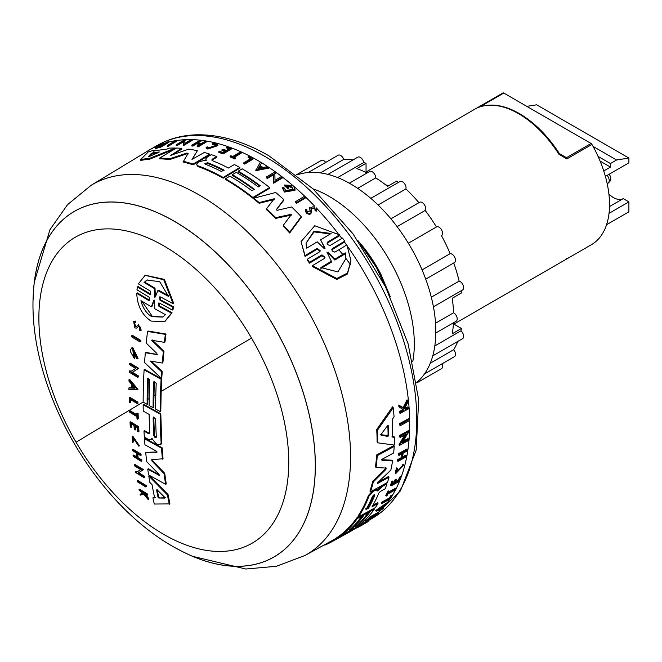 <?xml version="1.0" encoding="UTF-8"?>
<svg xmlns="http://www.w3.org/2000/svg" width="662" height="662" viewBox="0 0 662 662"><rect width="100%" height="100%" fill="white"/><g stroke="black" fill="none" stroke-linecap="round" stroke-linejoin="round"><path stroke-width="0.99" d="M591.96 244.377A1.738 1.001 60 0 1 591.952 244.386L565.621 259.595L591.96 244.377A87.823 50.709 -120 0 0 609.528 204.541A87.823 50.709 -120 0 0 591.96 144.415L566.862 158.913L558.943 154.254L559.373 153.567L566.134 157.473L561.235 154.643M478.916 107.261L478.121 107.592A87.823 50.709 -120 0 1 518.536 113.657A87.823 50.709 -120 0 1 558.943 154.254L559.373 153.567L559.878 153.857M33.125 299.497A199.56 115.213 60 0 1 74.434 211.335A199.56 115.213 60 0 1 74.458 211.319A199.56 115.213 60 0 1 228.241 264.783A199.56 115.213 60 0 1 315.344 465.618A199.56 115.213 60 0 1 274.713 556.56A199.56 115.213 60 0 1 274.018 556.974A199.56 115.213 60 0 1 274.002 556.982A199.56 115.213 60 0 1 176.986 548.674M251.527 338.083A176.688 102.014 60 0 1 252.768 542.823A176.688 102.014 60 0 1 76.089 442.249A176.688 102.014 60 0 1 74.839 237.517A176.688 102.014 60 0 1 251.527 338.083A565.207 3.252 -30.2 0 0 161.156 391.424L160.792 411.16L160.179 411.516L155.62 409.066A565.811 326.672 -60 0 1 156.224 383.248L153.708 381.875A565.902 326.722 120 0 0 153.096 407.684L149.099 405.467A566.01 326.788 -60 0 1 149.711 379.657L147.725 378.54A566.043 326.805 120 0 0 147.121 404.35L143.157 402.091A566.076 326.821 -60 0 1 144.101 369.859L161.123 379.285A565.58 326.54 120 0 0 160.179 411.516M73.747 211.774A199.527 115.196 60 0 1 273.265 325.348A199.527 115.196 60 0 1 274.672 556.543A199.527 115.196 60 0 1 185.029 552.836C97.38 511.155 25.818 387.204 33.539 290.452A199.527 115.196 60 0 1 73.747 211.774M148.528 300.407L149.504 300.457L149.074 297.147L136.96 289.807L137.456 286.927L138.085 286.563L150.208 293.903L149.571 294.267L150.547 294.309L150.15 290.999L138.366 283.874L145.119 275.326L163.754 279.753L173.055 303.692L160.585 296.965L159.583 296.932L160.005 300.225L172.848 307.151L172.352 310.031L159.517 303.113L158.516 303.08L158.971 306.382L171.441 313.101L164.714 321.633L151.044 321.087C142.032 314.98 137.266 305.712 136.753 293.283L148.528 300.407L149.157 300.043L137.382 292.918L136.753 293.283M145.276 275.235L164.391 279.381L173.692 303.328L173.055 303.692M159.931 296.816L160.643 299.869L173.477 306.787L172.989 309.667L172.352 310.031M158.863 302.964L159.6 306.018L172.07 312.737L164.896 321.525M131.788 335.692L132.408 335.328L140.857 340.467L140.741 341.658L140.121 342.014L131.664 336.875A565.696 326.606 -60 0 1 131.788 335.692L140.236 340.831L140.857 340.467M130.662 398.905L130.704 402.339L130.091 402.695A565.762 326.639 -60 0 1 130.042 399.26L137.299 403.655L137.911 403.299L137.903 402.148L137.291 402.504A566.01 326.788 120 0 0 137.299 403.655M130.091 402.695L129.297 402.206A565.72 326.623 -60 0 1 129.247 397.622L129.86 397.266L137.903 402.148M139.061 325.853L136.587 328.079L134.775 327.93L133.691 321.608L135.338 321.087L135.495 322.369L134.237 322.833L134.907 326.771L136.033 326.863M133.691 321.608L135.338 321.087M134.576 322.717L135.528 326.416M138.466 324.744L141.304 330.131L139.831 330.652L139.608 329.32L140.228 328.956M128.999 379.715L137.34 389.703L137.961 389.347L129.611 379.367L128.999 379.715A565.696 326.606 -60 0 0 128.966 381.138L131.796 384.564A565.836 326.689 -60 0 0 131.738 388.098L128.85 387.982L129.462 387.626L132.35 387.742M129.28 371.059L130.373 371.73L135.677 368.461L129.578 364.721A565.696 326.606 -60 0 1 129.636 363.554L130.257 363.198L138.706 368.337L132.392 372.234L138.35 375.842L138.308 376.984L137.688 377.34L129.239 372.201A565.696 326.606 -60 0 1 129.28 371.059L129.901 370.703L130.993 371.374M133.724 353.781L134.345 353.425L135.189 353.938L134.899 358.092L134.278 358.448A565.886 326.714 -60 0 1 134.576 354.294L133.724 353.781A565.853 326.697 120 0 0 133.559 356.164L132.764 349.271L136.306 357.157L136.811 356.868M134.278 358.448L130.406 351.588A565.696 326.606 -60 0 1 130.555 349.586L132.557 347.194L138.044 358.374L137.042 358.912L136.306 357.157M133.087 349.131L133.352 354.774M157.002 354.807L156.853 353.425L146.236 343.115A566.076 326.821 120 0 1 147.535 331.414L148.156 331.05L165.988 334.02L165.004 341.989L164.383 342.345L151.515 340.218L163.349 351.654A565.58 326.54 120 0 0 162.281 363.049L150.092 361.005L161.602 371.796A565.58 326.54 120 0 0 161.189 378.201L144.564 362.553A566.076 326.821 -60 0 1 145.334 352.747L157.184 354.584M152.136 339.863L163.969 351.299L162.902 362.693L162.281 363.049M151.3 361.22L162.215 371.44L161.801 377.845L161.189 378.201M145.334 352.747L145.954 352.391L157.341 354.493M144.101 369.859L144.721 369.504L161.743 378.929L161.156 391.424M148.338 378.184L147.734 403.994L147.121 404.35M154.32 381.519L153.716 407.329L153.096 407.684M442.001 363.827A4.998 2.888 60 0 1 442.564 366.351A4.998 2.888 60 0 1 441.529 368.643L416.787 382.926M457.765 341.443A115.213 66.523 60 0 1 453.677 349.702A4.998 2.888 60 0 1 455.506 354.344A4.998 2.888 60 0 1 454.471 356.636L424.483 373.947M453.429 323.859L461.422 328.468A115.213 66.523 -120 0 1 460.951 330.834A4.998 2.888 60 0 1 463.648 336.354A4.998 2.888 60 0 1 462.614 338.646L432.749 355.883M435.819 332.969L456.168 321.219A4.998 2.888 -120 0 0 457.202 318.935A4.998 2.888 -120 0 0 453.586 312.77A115.213 66.523 -120 0 0 452.204 298.297L461.422 292.976A115.213 66.523 60 0 0 461.083 290.833M453.743 262.98A115.213 66.523 60 0 1 459.122 281.127A4.998 2.888 60 0 1 463.648 287.656A4.998 2.888 60 0 1 462.614 289.948L433.42 306.804M390.911 218.841L419.65 202.249A4.998 2.888 60 0 1 423.506 203.59A4.998 2.888 60 0 1 425.691 208.621A4.998 2.888 60 0 1 425.178 210.442A115.213 66.523 60 0 1 436.473 226.975A4.998 2.888 60 0 1 436.523 226.942A4.998 2.888 60 0 1 440.379 228.282A4.998 2.888 60 0 1 442.564 233.314A4.998 2.888 60 0 1 441.529 235.598A4.998 2.888 60 0 1 441.471 235.631A115.213 66.523 60 0 1 450.135 253.678A4.998 2.888 60 0 1 453.71 255.673A4.998 2.888 60 0 1 455.506 260.274A4.998 2.888 60 0 1 454.471 262.557L425.732 279.157M425.178 210.442L397.101 226.652M370.811 198.36L400.005 181.504A4.998 2.888 60 0 1 403.861 182.844A4.998 2.888 60 0 1 406.038 187.876A4.998 2.888 60 0 1 405.897 188.943L378.076 204.997M357.687 188.331L375.726 177.912A4.998 2.888 -120 0 0 375.735 177.821A4.998 2.888 -120 0 0 373.55 172.79A4.998 2.888 -120 0 0 369.694 171.45L349.354 183.2M416.721 382.487A120.434 69.535 -120 0 0 435.836 331.447A120.434 69.535 -120 0 0 387.245 214.587A120.434 69.535 -120 0 0 296.924 174.983M313.035 188.844A120.434 69.535 60 0 1 414.313 343.868A120.434 69.535 60 0 1 412.774 361.601M327.524 242.127L327.524 242.971L339.581 235.722L339.581 234.878L327.524 242.127L326.995 243.161L327.524 244.584L330.081 245.528L342.486 238.063L344.737 241.125L344.53 242.118A215.216 124.257 60 0 1 346.631 245.064M347.823 246.752A215.216 124.257 60 0 1 409.704 423.92A215.216 124.257 60 0 1 395.81 489.251M34.3 282.161L49.931 229.722L67.565 204.632L91.191 185.269L148.602 150.464A215.216 124.257 60 0 1 149.918 149.678A215.216 124.257 60 0 1 162.62 143.902M163.969 143.455A215.216 124.257 60 0 1 166.278 142.752M168.438 142.165A215.216 124.257 60 0 1 175.306 140.725M176.944 140.476A215.216 124.257 60 0 1 184.624 139.723M185.857 139.674A215.216 124.257 60 0 1 191.128 139.616M192.17 139.641A215.216 124.257 60 0 1 314.781 206.304M316.13 207.736A215.216 124.257 60 0 1 338.075 233.487M339.581 235.449A215.216 124.257 60 0 1 341.84 238.452M167.296 145.541L175.976 140.327A216.052 124.737 60 0 1 176.944 140.195L176.944 141.031L168.272 146.244A214.968 124.117 -120 0 0 167.296 146.376L167.296 145.541A215.837 124.613 60 0 1 168.272 145.408L168.272 146.244M305.348 197.301L305.348 198.046L296.667 203.242A214.976 124.117 -120 0 0 295.699 202.307L295.699 201.562L304.371 196.366A216.06 124.746 60 0 1 305.348 197.301L296.667 202.489A215.845 124.621 -120 0 0 295.699 201.562M250.542 158.764A215.167 124.224 -120 0 0 248.159 157.498L248.159 156.795A216.035 124.729 60 0 1 251.163 158.392L243.732 162.835L243.732 163.539A214.976 124.117 -120 0 1 244.725 164.085L244.725 163.382A215.845 124.621 -120 0 0 243.732 162.835M248.159 156.795L248.978 156.306A216.052 124.737 60 0 1 252.975 158.45L252.975 159.161L244.725 164.085M241.208 152.475L233.653 156.993A215.87 124.63 60 0 1 235.68 157.945L234.985 159.079A214.976 124.117 -120 0 0 230.086 156.828L230.781 155.694A215.87 124.63 60 0 1 232.676 156.546L240.232 152.028A216.052 124.737 60 0 1 241.208 152.475L241.208 153.195L233.653 157.705M215.282 144.597L212.494 144.506L212.494 143.77L215.282 143.861L216.648 145.077L208.654 147.825L207.33 146.923L206.139 147.212L207.802 148.338L217.856 144.887L216.135 143.348L212.626 143.24L212.494 143.77M217.856 144.887L217.856 145.623L207.802 149.074L206.139 147.949L206.139 147.212M159.451 147.113L156.116 148.652A214.976 124.117 -120 0 0 155.189 148.942L155.189 148.04L162.132 144.837L163.009 143.199A216.052 124.737 60 0 1 163.969 142.909L163.804 144.084M163.969 142.909L163.166 144.374L167.701 141.891A216.052 124.737 60 0 1 168.438 141.718L168.438 142.587L160.187 147.552A214.976 124.117 -120 0 0 159.451 147.734L159.451 146.865L162.637 144.945A215.928 124.663 -120 0 0 161.851 145.144L156.116 147.758A215.845 124.621 -120 0 0 155.189 148.04M310.221 211.732L309.535 207.669L316.577 209.275L316.213 210.499L315.021 209.722L315.021 210.491L316.213 211.269L316.213 210.499M316.577 210.044L316.213 211.269M311.488 211.923C310.991 214.637 309.262 214.993 306.291 212.965L305.389 210.979L305.678 209.217L306.953 209.945L306.953 210.706M228.978 148.826A215.167 124.224 -120 0 0 226.338 147.874L227.066 146.716A216.052 124.737 60 0 1 231.344 148.288L223.094 153.22A215.845 124.621 -120 0 0 218.816 151.648L219.511 151.234A215.87 124.63 -120 0 1 222.895 152.467L225.353 150.994A215.928 124.663 60 0 0 221.977 149.761L222.986 149.157A215.953 124.679 -120 0 1 226.363 150.39L229.714 148.387A216.035 124.729 -120 0 0 226.338 147.154M231.344 148.288L231.344 149.008L223.094 153.94A214.976 124.117 -120 0 0 218.816 152.368L218.816 151.648M224.608 151.441A215.059 124.166 -120 0 0 221.977 150.481L221.977 149.761M198.17 146.898A214.976 124.117 -120 0 0 197.193 146.732L197.193 145.979A215.845 124.621 60 0 1 198.17 146.145L198.17 146.898L206.42 141.958L206.42 141.205L198.17 146.145M199.883 144.366A215.067 124.175 -120 0 0 196.457 143.877L192.783 146.079A214.976 124.117 -120 0 0 191.806 145.963L191.806 145.201L200.056 140.253A216.052 124.737 60 0 1 201.033 140.377L196.945 142.827A215.953 124.679 60 0 1 201.356 143.48L205.443 141.039A216.052 124.737 60 0 1 206.42 141.205M201.033 140.377L201.033 141.138L197.988 142.967M268.607 167.461L268.607 168.173L255.789 170.655L260.315 162.19A216.06 124.746 60 0 1 261.531 162.926L259.984 165.574A215.986 124.704 60 0 1 263.013 167.503L267.39 166.659A216.06 124.746 60 0 1 268.607 167.461L255.789 169.944M261.531 162.926L259.984 166.286M282.285 177.308L282.285 178.028L273.605 183.217L273.389 174.834L267.291 178.483A214.976 124.117 -120 0 0 266.314 177.78L266.314 177.06L274.995 171.88A216.06 124.746 60 0 1 275.963 172.575L274.838 173.254L275.02 180.312L281.3 176.555A216.06 124.746 60 0 1 282.285 177.308L273.605 182.489L273.389 174.114L267.291 177.764A215.845 124.621 -120 0 0 266.314 177.06M275.963 172.575L275.963 173.295L274.838 173.965M185.857 139.55L184.723 140.228L184.905 143.34L191.194 139.574A216.052 124.737 60 0 1 192.17 139.608L192.17 140.394L183.498 145.599L183.275 141.891L177.176 145.557A214.968 124.117 -120 0 0 176.208 145.582L176.208 144.779L184.88 139.574A216.052 124.737 60 0 1 185.857 139.55L185.857 140.344L184.723 141.023M284.387 185.012A215.953 124.679 60 0 1 287.838 187.9L288.706 187.387L288.706 188.116L287.838 188.637A215.084 124.183 -120 0 0 284.387 185.741L284.387 185.012L292.273 185.426A216.06 124.746 -120 0 1 293.92 186.85L294.995 190.3L284.387 192.071L282.608 188.182M291.834 187.619L287.862 186.279M175.289 148.826L149.629 159.178A214.422 123.794 -120 0 0 140.601 160.485L140.601 159.633L148.288 151.921A215.704 124.539 60 0 1 154.362 150.233L153.427 151.184A215.655 124.506 60 0 1 166.17 149.405L169.224 148.147A215.704 124.539 60 0 1 175.289 148.04L149.629 158.359A215.291 124.299 -120 0 0 140.601 159.633M259.727 186.072A214.736 123.976 -120 0 0 238.212 171.88L238.212 171.168L242.151 168.818A215.704 124.539 60 0 1 269.591 187.528L252.925 197.499A215.291 124.299 -120 0 0 225.477 178.773L229.888 176.142A215.398 124.365 60 0 1 251.932 190.73L254.382 189.266A215.456 124.398 -120 0 0 232.337 174.677L236.251 172.335A215.555 124.456 60 0 1 258.304 186.924L260.265 185.749A215.605 124.481 -120 0 0 238.212 171.168M269.591 187.528L269.591 188.256L252.925 198.219A214.422 123.794 -120 0 0 225.477 179.485L225.477 178.773M253.852 189.58A214.587 123.893 -120 0 0 232.337 175.389L232.337 174.677M206.081 160.411L205.758 158.897L207.413 156.952L211.277 154.635A215.704 124.539 -120 0 1 216.673 156.58L216.673 157.299L211.997 160.096L211.997 159.376L211.997 160.527A215.555 124.456 60 0 1 228.481 168.024L234.331 164.532A215.704 124.539 60 0 1 239.851 167.511L223.177 177.466A215.291 124.299 -120 0 0 197.847 165.74L196.498 164.358L197.847 162.662L199.742 161.528L206.395 160.063M239.851 167.511L239.851 168.214L223.177 178.177A214.422 123.794 -120 0 0 197.847 166.46L196.498 164.358M276.435 209.953L276.277 209.142L276.435 209.953L277.452 210.243L291.685 206.958A215.704 124.539 60 0 1 301.177 216.606L301.177 217.384L289.683 233.032A214.422 123.794 -120 0 0 283.278 226.081L283.278 225.312L291.553 214.256L275.74 217.649A215.291 124.299 -120 0 0 266.405 208.869L274.267 198.757L259.165 202.58A215.291 124.299 -120 0 0 253.827 198.219L275.69 192.485A215.704 124.539 60 0 1 283.799 199.552L276.277 209.763M291.553 215.018L275.74 218.402A214.422 123.794 -120 0 0 266.405 209.606L266.405 208.869M274.267 199.485L259.165 203.308A214.422 123.794 -120 0 0 253.827 198.939L253.827 198.219M283.799 199.552L283.799 200.288L276.277 209.887M171.797 155.131L181.827 149.124L181.827 148.346L170.763 155.355L188.761 149.132A215.704 124.539 60 0 1 197.367 150.721L191.939 159.691M197.367 150.721L192.137 159.269L204.31 152.475A215.704 124.539 60 0 1 209.771 154.13L209.771 154.858L193.097 164.83A214.422 123.794 -120 0 0 183.093 161.991L188.116 153.336L186.783 153.088L169.695 158.797A215.291 124.299 -120 0 0 159.691 158.053L176.365 148.056A215.704 124.539 60 0 1 181.827 148.346M188.116 154.081L186.783 153.841L169.695 159.559A214.422 123.794 -120 0 0 159.691 158.847L159.691 158.053M404.614 408.479L407.759 406.948L408.413 407.759A216.052 124.737 60 0 1 408.495 408.843L400.088 413.419A215.845 124.621 -120 0 0 400.005 412.335L403.249 410.572A215.928 124.663 -120 0 0 403.158 409.406L399.558 407.329A215.845 124.621 -120 0 0 399.409 405.905L403.795 408.446L407.742 400.684A216.052 124.737 60 0 1 407.9 402.148L404.441 408.818L405.434 409.381L404.78 408.57M400.088 413.419L399.434 412.608A214.976 124.117 -120 0 0 399.352 411.524L402.595 409.753A215.059 124.166 -120 0 0 402.537 409.05M399.558 407.329L398.888 406.501A214.976 124.117 -120 0 0 398.731 405.07L403.133 407.627L407.072 399.84L407.742 400.684M400.237 425.724L399.608 424.946A214.968 124.117 -120 0 0 399.575 423.606L408.404 418.789L409.033 419.567A216.052 124.737 60 0 1 409.066 420.9L400.237 425.724A215.837 124.613 60 0 0 400.204 424.392L399.575 423.606M394.626 437.375A215.704 124.539 60 0 1 394.304 445.071L377.712 442.812L377.1 442.042A214.422 123.794 -120 0 0 376.719 429.539L392.525 406.849L393.203 407.693A215.704 124.539 60 0 1 394.064 416.861L392.144 419.518A215.655 124.506 60 0 1 392.632 437.102L394.626 437.375L394.022 436.622L392.02 436.341M344.53 242.118L332.324 249.466L332.324 248.598L331.794 249.657L332.324 251.13L334.864 252.148L346.929 244.882L350.951 260.787L347.426 273.075L336.784 278.47L312.414 265.669L324.479 258.403L325.009 257.336L321.939 254.853L309.526 262.317L307.276 259.247L319.688 251.783L320.218 250.733L317.131 248.374L305.074 255.623L301.053 241.63L314.748 225.742L339.581 234.878M350.951 260.787L347.426 274.043L336.776 279.438L312.414 266.546L312.414 265.669M324.951 257.741L321.939 255.714L309.526 263.186L307.276 260.1L307.276 259.247M320.16 251.138L317.131 249.218L305.074 256.467L301.053 241.63M395.537 489.781A215.216 124.257 60 0 1 392.086 495.821M389.951 499.098A215.216 124.257 60 0 1 386.956 503.211M385.185 505.412A215.216 124.257 60 0 1 383.083 507.837M381.61 509.426A215.216 124.257 60 0 1 378.606 512.405M369.801 519.496A215.216 124.257 60 0 1 367.683 520.895M389.397 497.973A215.167 124.224 -120 0 0 390.795 495.714L391.623 495.259L392.161 495.921L391.325 496.376A216.035 124.729 60 0 1 389.926 498.635L389.397 497.973L381.85 502.119L382.379 502.781L389.926 498.635M392.161 495.921A216.052 124.737 60 0 1 390.282 498.916L381.908 503.517L381.37 502.855A214.976 124.117 -120 0 0 381.85 502.119M386.318 496.028L385.789 495.358A214.976 124.117 -120 0 0 387.8 491.336L388.503 490.947L389.041 491.609A215.87 124.63 60 0 1 388.28 493.19L395.95 488.97A216.052 124.737 60 0 1 395.545 489.772L387.874 493.993A215.87 124.63 60 0 1 387.03 495.639L386.318 496.028A215.845 124.621 -120 0 0 388.337 491.998L389.041 491.609M388.917 491.874L395.413 488.299L395.95 488.97M396.406 472.287L402.711 465.527M403.257 464.12L403.812 464.815L403.001 465.734L402.446 465.038L403.257 464.12L403.886 464.898L395.76 473.595L397.092 468.588L397.663 468.737L396.538 467.902L397.092 468.588M395.76 473.595L395.214 472.908L396.538 467.902M395.992 481.597L398.383 480.281A215.167 124.224 -120 0 0 399.534 477.211L400.278 476.797L400.816 477.476A216.052 124.737 60 0 1 399.352 481.348L390.969 485.949A215.845 124.621 -120 0 0 392.442 482.085L393.145 481.696A215.87 124.63 -120 0 1 391.995 484.766L394.494 483.392A215.928 124.663 60 0 0 395.644 480.322L396.67 479.751A215.953 124.679 -120 0 1 395.52 482.83L398.921 480.951L398.383 480.281M390.969 485.949L390.431 485.279A214.976 124.117 -120 0 0 391.896 481.406L392.607 481.017L393.145 481.696M392.467 483.533L393.956 482.722A215.059 124.166 -120 0 0 395.098 479.644L396.133 479.081L396.67 479.751M401.313 457.591L401.875 458.294L398.143 460.338A215.845 124.621 60 0 1 397.945 461.406L397.382 460.702A214.976 124.117 -120 0 0 397.572 459.635L401.313 457.591A215.067 124.175 -120 0 0 401.925 453.793M401.875 458.294A215.936 124.671 -120 0 0 402.662 453.396L398.929 455.439L398.358 454.728A214.976 124.117 -120 0 0 398.516 453.619L406.898 449.018L407.469 449.73A216.052 124.737 60 0 1 407.312 450.839L403.158 453.122A215.953 124.679 60 0 1 402.372 458.021L406.526 455.737A216.052 124.737 60 0 1 406.327 456.805L397.945 461.406M402.57 456.896L405.963 455.042L406.526 455.737M375.718 510.551L386.724 502.921L387.253 503.583A216.06 124.746 60 0 1 386.616 504.411L382.859 507.026A215.986 124.704 60 0 1 381.213 509.012L383.43 508.267A216.06 124.746 60 0 1 382.744 509.037L376.248 511.213L375.718 510.551M382.197 507.845L382.893 507.605L383.43 508.267M365.639 521.788L375.801 514.895L369.603 518.305L369.065 517.634A214.976 124.117 -120 0 0 369.661 517.072L378.465 512.231L379.003 512.893A216.06 124.746 60 0 1 378.416 513.455L368.693 519.935L375.073 516.426A216.06 124.746 60 0 1 374.444 516.948L365.639 521.788L365.093 521.118L369.512 518.181M403.15 441.206L407.991 438.558L408.578 439.295A216.052 124.737 60 0 1 408.479 440.478L399.666 445.311L406.336 434.073L400.129 437.466A215.837 124.613 -120 0 0 400.179 436.225L409 431.401A216.052 124.737 60 0 1 408.959 432.642L407.809 433.271L402.19 442.787L408.578 439.295M399.666 445.311L399.078 444.583L404.838 434.893M400.129 437.466L399.534 436.721A214.968 124.117 -120 0 0 399.575 435.48L408.396 430.656L409 431.401M353.88 528.64L357.033 526.828M358.97 525.62L361.791 523.907L362.462 524.61L366.491 522.442M363.388 524.205L362.842 523.526A215.084 124.183 -120 0 0 365.242 521.921L365.788 522.591A215.953 124.679 60 0 1 363.388 524.205L364.274 523.725A215.977 124.696 -120 0 0 365.656 522.806M354.873 524.685A214.587 123.893 -120 0 0 363.744 514.076L367.724 511.892L368.254 512.553A215.555 124.456 60 0 1 355.842 526.513L357.828 525.413A215.605 124.481 -120 0 0 370.248 511.461L374.245 509.26A215.704 124.539 60 0 1 358.365 526.1L341.435 535.401A215.291 124.299 -120 0 0 357.315 518.569L361.791 516.112A215.398 124.365 60 0 1 349.37 530.063L351.861 528.698A215.456 124.398 -120 0 0 364.274 514.738L368.254 512.553M364.952 516.939A214.736 123.976 -120 0 0 369.71 510.791L373.707 508.598L374.245 509.26M341.435 535.401L340.897 534.731A214.422 123.794 -120 0 0 356.785 517.907L361.253 515.45L361.791 516.112M376.976 490.31L382.264 485.494L386.401 483.219L386.947 483.897L382.802 486.165L377.522 490.989L376.918 490.228M372.863 505.338L377.448 502.814L377.985 503.476A215.704 124.539 60 0 1 375.379 507.605L358.456 516.914A215.291 124.299 -120 0 0 368.949 496.186L373.318 491.378L375.238 490.319L376.926 490.236M358.456 516.914L357.919 516.252A214.422 123.794 -120 0 0 368.403 495.515L372.772 490.707L374.7 489.648L376.38 489.557M91.191 185.269A213.776 123.422 60 0 1 91.745 184.93A213.776 123.422 60 0 1 256.74 241.241A213.776 123.422 60 0 1 350.554 456.896A213.776 123.422 60 0 1 307.027 554.326A213.776 123.422 60 0 1 304.95 555.509L331.356 541.003A214.422 123.794 -120 0 0 331.455 540.953L336.826 537.991M331.455 540.953L332.001 541.64L346.367 533.663L337.206 538.471L336.66 537.784A214.422 123.794 -120 0 0 340.293 535.194L340.988 534.846M378.101 482.217L388.486 476.516L389.033 477.203A215.704 124.539 60 0 1 387.427 482.474L370.497 491.783A215.291 124.299 -120 0 0 373.302 481.936L385.913 469.449L385.35 468.746L385.623 467.314M370.497 491.783L369.95 491.105A214.422 123.794 -120 0 0 372.747 481.241L385.35 468.746M386.393 468.108L376.041 467.48L375.47 466.768A214.422 123.794 -120 0 0 376.678 454.935L393.625 445.658L394.221 446.387A215.704 124.539 60 0 1 393.633 452.949L382.388 459.105L381.991 460.479L392.583 460.884A215.704 124.539 60 0 1 390.812 470.161L377.828 482.474L377.803 483.368L389.033 477.203M381.42 459.759L392.012 460.173L392.583 460.884M382.471 485.378L383.017 486.057M288.706 187.387A215.977 124.696 -120 0 0 286.729 185.716L291.834 186.891L293.092 189.299L285.727 190.54L284.495 188.496M294.995 189.564L284.387 191.343L282.608 187.454L284.47 188.165M282.566 188.662L282.608 187.454M310.221 211.526L310.221 210.963L307.317 211.583L306.812 210.466M310.867 207.959L311.488 211.145C310.991 213.867 309.262 214.215 306.291 212.204L305.389 210.21M74.458 211.319L74.434 211.335A199.56 115.213 60 0 1 228.208 264.8A199.56 115.213 60 0 1 315.319 465.634A199.56 115.213 60 0 1 273.994 556.99L274.018 556.974M381.014 434.975L381.304 435.331L381.262 434.065L387.618 425.674L388.428 425.898A215.555 124.456 60 0 1 388.685 435.373L387.915 436.407L381.113 435.215M372.425 496.392L374.096 494.622L374.907 495.027A215.464 124.398 60 0 1 368.527 508.151L366.036 509.517A215.398 124.365 -120 0 0 372.425 496.392M149.165 156.646L148.247 156.778L151.25 153.476L152.475 152.939A215.555 124.456 60 0 1 159.335 151.979L149.165 156.646M157.151 451.989L145.673 452.345A566.076 326.821 -60 0 0 146.741 461.671L159.054 474.431L158.946 475.407L159.434 475.117M159.327 475.457L147.734 469.11L148.354 468.754L159.567 475.043M152.078 438.409L150.87 439.667L148.454 439.394L144.349 437.044A566.076 326.821 -60 0 1 143.968 431.045L148.677 433.726L149.289 433.37L144.589 430.689L143.968 431.045M156.323 437.052L155.14 437.731L153.807 435.67A565.902 326.73 -60 0 1 153.145 417.813L153.493 417.027L155.661 419.187A565.811 326.672 120 0 0 156.323 437.052L156.009 437.814M158.83 497.998L157.961 497.096A566.01 326.788 -60 0 1 156.555 489.988L157.233 489.946L164.524 497.137L164.706 498.081L158.83 497.998L165.335 497.716M157.175 489.623L158.59 496.732L159.459 497.642M155.363 296.965L154.759 297.263L154.362 296.386L154.403 288.582L144.068 282.459L146.931 280.043L159.691 281.681L168.587 296.468L157.87 290.568L155.363 296.965L154.759 297.263M154.221 300.143L153.667 300.457L154.651 301.02L154.709 308.74L165.467 314.673L162.604 317.081L151.672 316.651C146.352 313.341 142.777 308.012 140.948 300.656L151.325 306.804L153.882 300.143M141.784 301.169L152.293 316.287L162.761 316.974M452.742 297.983L452.667 301.657M388.064 186.063L385.11 184.301A95.651 55.227 60 0 1 388.048 186.072M384.44 183.92A95.651 55.227 60 0 1 385.11 184.301M339.292 250.352L342.742 254.407M345.945 258.445L350.637 264.908M357.844 240.546A95.651 55.227 60 0 1 364.497 248.523A95.651 55.227 60 0 1 380.873 274.233L389.405 294.797M364.497 248.523L376.752 267.225L388.073 292.008M384.887 184.259L387.932 186.138M452.692 298.016A87.823 50.709 60 0 1 452.543 300.689M502.913 92.986L477.956 107.401L502.897 92.994A1.738 1.001 60 0 1 502.913 92.986A1.738 1.001 60 0 1 503.782 93.077L591.083 143.48A1.738 1.001 60 0 1 591.96 144.415M566.862 158.913L566.134 157.473M566.862 258.867L566.432 258.528L566.862 258.867M603.744 170.962L610.455 167.089L600.103 161.114M609.503 206.552L623.256 198.617L628.9 201.877L628.9 211.815L606.574 224.708M605.391 176.398L628.9 162.827L628.9 158.053L616.603 159.989L610.455 163.539L610.455 167.089M526.795 106.359L536.667 104.811L628.9 158.053M598.051 156.381L610.455 163.539M628.9 201.877L609.032 213.346M608.908 194.032A19.562 11.295 -120 0 0 623.256 198.617M461.422 328.468L452.204 333.797A115.213 66.523 -120 0 0 453.503 322.758M398.474 182.389A115.213 66.523 -120 0 0 396.786 181.024L387.568 186.345A115.213 66.523 -120 0 0 375.726 177.912M405.897 188.943A115.213 66.523 60 0 1 418.922 202.671M367.029 172.989A115.213 66.523 -120 0 0 356.826 168.595L366.045 163.274L366.045 172.501M327.971 174.396L357.836 157.159A4.998 2.888 60 0 1 361.287 158.11A4.998 2.888 60 0 1 363.769 162.504A115.213 66.523 60 0 1 366.045 163.274M296.576 174.702L321.31 160.419A4.998 2.888 60 0 1 325.712 162.413M308.194 172.534L338.183 155.214A4.998 2.888 60 0 1 343.785 159.368A115.213 66.523 60 0 1 352.987 159.956M593.069 146.401L616.603 159.989M453.677 349.702L430.259 363.223M460.951 330.834L434.835 345.912M435.546 323.18L453.586 312.77M459.122 281.127L431.301 297.188M450.135 253.678L422.066 269.889M436.473 226.975L408.338 243.219L436.523 226.942M363.769 162.504L337.645 177.582M343.785 159.368L320.367 172.89M380.873 274.233L390.406 296.948M400.204 424.392L409.033 419.567M353.26 529.741L357.141 527.614M390.795 495.714L391.325 496.376M381.908 503.517A215.845 124.621 -120 0 0 382.379 502.781M387.8 491.336L388.337 491.998M403.001 465.734L396.596 472.709L397.663 468.737M403.133 407.627L403.795 408.446M398.731 405.07L399.409 405.905M402.595 409.753L403.249 410.572M399.352 411.524L400.005 412.335M405.434 409.381L408.413 407.759M395.098 479.644L395.644 480.322M393.956 482.722L394.494 483.392M391.896 481.406L392.442 482.085M399.534 477.211L400.08 477.881L400.816 477.476M398.921 480.951A216.035 124.729 -120 0 0 400.08 477.881M397.572 459.635L398.143 460.338M398.516 453.619L399.087 454.331L407.469 449.73M398.929 455.439A215.845 124.621 -120 0 0 399.087 454.331M376.248 511.213L387.253 503.583M375.073 516.426L374.659 515.905M369.661 517.072L370.199 517.742L379.003 512.893M369.603 518.305A215.845 124.621 -120 0 0 370.199 517.742M399.575 435.48L400.179 436.225M361.791 523.907L362.337 524.585C355.229 528.913 356.619 528.251 366.508 522.591A216.06 124.746 -120 0 0 367.683 521.855L368.146 521.466L367.6 520.787M367.683 521.855L365.788 522.591M358.928 526.803L362.337 524.585L357.248 527.746L356.694 527.06M376.719 429.539L377.365 430.341L393.203 407.693M377.712 442.812A215.291 124.299 -120 0 0 377.365 430.341M363.744 514.076L364.274 514.738M351.439 528.177L351.861 528.698M356.785 517.907L357.315 518.569M369.71 510.791L370.248 511.461M357.497 524.999L357.828 525.413M377.985 503.476L372.044 506.744A215.555 124.456 60 0 0 378.772 493.132L380.377 491.436L385.127 488.821A215.704 124.539 -120 0 0 386.947 483.897M378.168 489.475L378.714 490.153M374.7 489.648L375.238 490.319M353.839 528.582L354.244 529.087A215.704 124.539 60 0 1 348.667 532.496A215.704 124.539 60 0 1 348.402 532.637M340.293 535.194L340.839 535.864L354.244 529.087M337.206 538.471A215.291 124.299 -120 0 0 340.839 535.864M324.512 544.768L324.802 545.124A215.291 124.299 -120 0 0 331.786 541.764A215.291 124.299 -120 0 0 332.001 541.64M376.678 454.935L377.266 455.671L394.221 446.387M376.041 467.48A215.291 124.299 -120 0 0 377.266 455.671M386.186 468.017L385.913 469.449M372.747 481.241L373.302 481.936M377.464 482.946L377.406 483.392M305.074 256.467L305.074 255.623M309.526 263.186L309.526 262.317M344.737 241.125L332.324 248.598M169.695 159.559L169.695 158.797M193.097 164.83L193.097 164.102A215.291 124.299 -120 0 0 183.093 161.255M209.771 154.13L193.097 164.102M301.177 216.606L289.683 232.246L289.683 233.032M259.165 203.308L259.165 202.58M275.74 218.402L275.74 217.649M289.683 232.246A215.291 124.299 -120 0 0 283.278 225.312M205.758 158.897L206.238 160.312M223.177 178.177L223.177 177.466M211.997 160.527L211.997 159.376L216.673 156.58M252.925 198.219L252.925 197.499M154.362 150.986L154.362 150.233M149.629 159.178L149.629 158.359M175.289 148.702L175.289 148.04M287.838 188.637L287.838 187.9M177.176 145.557L177.176 144.755A215.837 124.613 -120 0 0 176.208 144.779M183.275 141.891L183.275 141.089L177.176 144.755M183.498 145.599L183.275 141.089M192.17 139.608L183.498 144.812M267.291 178.483L267.291 177.764M273.389 174.834L273.389 174.114M273.605 183.217L273.605 182.489M196.457 143.877L196.457 143.116A215.936 124.671 -120 0 1 200.867 143.778L197.193 145.979M192.783 146.079L192.783 145.317A215.845 124.621 -120 0 0 191.806 145.201M196.457 143.116L192.783 145.317M223.094 153.94L223.094 153.22M310.221 210.963L309.535 207.669M311.488 211.145L311.537 212.378M310.9 208.282C312.853 205.907 314.235 206.387 315.021 209.722L315.253 208.96M156.116 148.652L156.116 147.758M160.187 147.552L160.187 146.683A215.845 124.621 -120 0 0 159.451 146.865M168.438 141.718L160.187 146.683M234.985 159.079L234.985 158.359A215.845 124.621 -120 0 0 230.086 156.116M235.68 157.945L234.985 158.359M252.975 158.45L244.725 163.382M296.667 203.242L296.667 202.489M176.944 140.195L168.272 145.408M378.821 509.798L382.222 507.464A215.977 124.696 60 0 1 380.832 509.136L378.821 509.798M387.866 425.451L388.428 425.898L388.023 425.401M374.096 494.622L374.907 495.027L374.452 494.464M365.954 509.947L366.036 509.517M327.094 252.661L328.095 252.057L334.831 259.173L345.299 252.859L345.961 258.478L337.893 271.892L320.905 267.564L331.372 261.258L326.929 252.139M320.59 239.801L324.91 248.589L324.91 247.737L323.933 248.324L317.222 241.829L306.705 248.142L306.043 243.186L313.953 231.17L331.099 233.487L320.59 239.801L325.075 248.242M205.294 164.209L204.79 163.663L207.744 162.744A215.464 124.398 60 0 1 223.541 169.844L224.046 170.506L221.091 171.309A215.398 124.365 -120 0 0 205.294 164.209M258.329 168.421L259.719 166.03A215.977 124.696 60 0 1 262.268 167.643L258.329 168.421M380.832 509.136L380.46 508.673M380.675 434.553L387.295 435.637L388.073 434.603A214.687 123.951 -120 0 0 387.808 425.484M365.507 508.855L367.989 507.489A214.596 123.893 -120 0 0 374.303 494.522M345.299 252.859L345.299 253.761L334.831 260.067L334.831 259.173M334.831 260.067L328.095 252.925L327.078 252.627M331.372 261.258L331.372 262.152L320.905 268.466M345.953 258.925L345.299 253.761M330.388 233.909L314.069 231.932L306.067 243.186M223.541 169.844L223.541 170.556A214.596 123.893 -120 0 0 207.744 163.464L205.352 163.696M157.614 152.996A214.687 123.951 -120 0 0 152.475 153.783L149.091 156.679M261.424 167.817A215.109 124.191 -120 0 0 259.719 166.733L259.719 166.03M259.719 166.733L258.792 168.33M152.376 459.171L152.541 460.611L164.714 473.313L166.253 483.972L165.624 484.336L148.602 474.911A566.076 326.821 -60 0 1 147.734 469.11M156.662 452.312L156.166 451.045L144.953 444.756A566.076 326.821 -60 0 1 144.473 438.724L145.086 438.368L162.107 447.793L163.051 458.799L151.755 459.527L151.921 460.967L164.093 473.669L164.714 473.313M149.794 433.08L148.677 433.726L149.794 433.08A566.01 326.788 -60 0 1 149.132 414.429L143.24 411.077A566.076 326.821 -60 0 1 143.166 404.739L143.778 404.383L160.8 413.808L161.751 442.514L160.932 444.55L158.003 444.682L156.05 443.623L151.755 438.418M152.177 438.459L150.87 439.667M148.785 476.044L149.405 475.688L168.065 494.547L169.919 503.898L154.32 504.03A566.076 326.821 -60 0 1 152.905 497.841L154.668 497.898A566.068 326.821 -60 0 1 152.053 484.692L149.86 482.433A566.076 326.821 -60 0 1 148.785 476.044L167.436 494.903A565.58 326.54 120 0 0 169.29 504.262M152.905 497.841L155.297 497.534M134.411 464.856L135.031 464.492L143.497 469.631L138.606 472.701L144.573 476.301L144.746 477.319L144.126 477.683L135.669 472.544A565.72 326.623 -60 0 1 135.487 471.526L136.579 472.205L140.683 469.623L134.568 465.891A565.72 326.623 -60 0 1 134.411 464.856L142.868 469.987L137.977 473.065L143.952 476.657L144.573 476.301M135.487 471.526L136.115 471.162L137.208 471.841M136.926 457.028L133.691 455.034L133.07 455.39L137.034 457.823A565.894 326.722 -60 0 1 136.446 453.073L132.483 450.64A565.72 326.623 -60 0 1 132.359 449.581L132.979 449.225L141.023 454.107L141.147 455.166L140.526 455.522A566.01 326.788 -60 0 1 140.402 454.463L141.023 454.107M137.539 453.007L138.135 457.756L141.734 459.916L141.875 460.967L141.254 461.331L133.211 456.449A565.72 326.623 -60 0 1 133.07 455.39M130.017 422.166L130.629 421.81L138.672 426.692L138.962 431.459L137.663 431.401A565.993 326.78 -60 0 1 137.431 427.635L135.015 426.187A565.927 326.738 120 0 0 135.247 429.952L134.262 429.357A565.894 326.722 -60 0 1 134.03 425.592L130.778 423.597A565.753 326.639 120 0 0 131.01 427.362L130.306 426.932A565.72 326.623 -60 0 1 130.017 422.166L138.06 427.048A566.01 326.788 120 0 0 138.35 431.814M135.636 425.832L135.867 429.597L135.247 429.952M131.39 423.241L131.622 427.007L131.01 427.362M144.895 493.811L148.619 498.287L148.834 499.231L148.205 499.595L143.704 494.175L140.27 495.143A565.72 326.623 -60 0 1 140.046 494.175L143.033 493.364L139.177 490.36A565.72 326.623 -60 0 1 139.012 489.607L147.047 494.497A566.01 326.788 -60 0 0 147.212 495.25L144.093 493.372A565.927 326.738 -60 0 0 144.266 494.175L144.854 493.835M140.046 494.175L143.662 493M139.012 489.607L139.641 489.243L147.676 494.133L147.841 494.886L147.212 495.25M133.128 437.392L133.616 441.852L132.996 442.208L132.789 437.524L138.821 446.18L139.442 445.824L132.764 436.142L132.152 436.498L138.821 446.18M136.802 413.229L138.101 413.278L138.3 418.831L136.993 418.773A565.993 326.78 -60 0 1 136.918 416.638L129.553 412.161A565.72 326.623 -60 0 1 129.52 411.052L136.877 415.529A565.993 326.78 -60 0 1 136.802 413.229L137.489 413.634A566.01 326.788 120 0 0 137.679 419.187M129.52 411.052L130.133 410.697L136.653 414.669M137.191 480.827L137.82 480.471L146.277 485.602L146.476 486.611L145.847 486.975L137.39 481.837A565.72 326.623 -60 0 1 137.191 480.827L145.648 485.966L146.277 485.602M162.107 447.793L161.495 448.149A565.58 326.54 120 0 0 162.43 459.155M144.473 438.724L161.495 448.149M145.673 452.345L156.753 452.22M164.093 473.669A565.58 326.54 120 0 0 165.624 484.336M162.215 371.44L161.602 371.796M163.969 351.299L163.349 351.654M165.988 334.02L165.368 334.376A565.58 326.54 120 0 0 164.383 342.345M147.535 331.414L165.368 334.376M160.8 413.808L160.187 414.164A565.58 326.54 120 0 0 161.139 442.878L160.312 444.905M143.166 404.739L160.187 414.164M161.743 378.929L161.123 379.285M168.065 494.547L167.436 494.903M135.189 353.938L134.576 354.294M131.937 347.55L137.423 358.738M138.606 472.701L137.977 473.065M143.497 469.631L142.868 469.987M143.952 476.657A566.018 326.796 120 0 0 144.126 477.683M138.35 375.842L137.737 376.198A566.01 326.788 120 0 0 137.688 377.34M132.392 372.234L131.771 372.59L137.737 376.198M138.706 368.337L131.771 372.59M129.636 363.554L138.093 368.693M128.85 387.982A565.696 326.606 120 0 0 128.842 389.388L137.34 389.703M132.359 449.581L140.402 454.463M141.734 459.916L141.114 460.28A566.01 326.788 120 0 0 141.254 461.331M138.135 457.756L137.514 458.112L141.114 460.28M140.526 455.522L136.918 453.362A565.911 326.73 120 0 0 137.514 458.112M138.672 426.692L138.06 427.048M138.805 326.002L137.564 327.433M140.046 329.221L139.608 329.32C140.932 327.64 140.543 326.606 138.441 326.217L138.615 326.076M136.24 326.705L138.126 324.885L140.683 330.495M134.717 321.442L134.874 322.725M147.676 494.133L147.047 494.497M148.619 498.287L147.982 498.651A566.01 326.788 120 0 0 148.205 499.595M144.266 494.175L147.982 498.651M132.996 442.208L132.408 442.39L132.152 436.498M138.101 413.278L137.489 413.634M129.247 397.622L137.291 402.504M140.236 340.831A566.01 326.788 120 0 0 140.121 342.014M145.648 485.966A566.018 326.796 120 0 0 145.847 486.975M172.07 312.737L171.441 313.101M173.477 306.787L172.848 307.151M137.456 286.927L149.571 294.267M156.977 489.739L156.555 489.988L157.233 489.946M134.849 388.205L132.226 388.114A565.853 326.697 -60 0 1 132.276 385.143L134.849 388.205M153.145 417.813L153.758 417.457L154.428 435.315L155.76 437.375M132.872 385.855L132.839 387.758L132.226 388.114M132.839 387.758L134.527 387.824M144.068 282.459L144.697 282.095L155.032 288.218L154.403 288.582M155.032 288.218L155.388 296.907M157.87 290.568L158.508 290.204L168.388 295.657M147.245 279.869L144.697 282.095M151.325 306.804L151.954 306.44L154.296 300.101M305.753 211.484L306.854 211.526M310.255 211.832L311.496 212.014M360.517 244.394L376.405 267.423L385.615 287.002M156.993 145.599A215.216 124.257 60 0 1 264.593 156.257A215.216 124.257 60 0 1 416.77 419.84A215.216 124.257 60 0 1 372.201 518.363L400.452 490.906L416.183 450.102L418.674 399.74L408.131 343.851L385.582 286.936L352.945 233.76L312.977 188.794L268.946 155.827C243.202 140.981 218.493 133.997 194.818 134.866C180.974 135.503 168.363 139.078 156.993 145.599L149.918 149.678M76.089 442.249A565.207 3.252 -30.2 0 1 143.166 402.091M147.75 399.376A565.207 3.252 -30.2 0 1 149.149 398.549M153.841 395.76A565.207 3.252 -30.2 0 1 155.81 394.593M607.186 183.664L608.055 183.167A5.652 3.26 -120 0 0 609.222 180.577A5.652 3.26 -120 0 0 607.178 175.372M159.608 306.018L158.979 306.382M160.643 299.869L160.014 300.234M479.735 106.954L503.782 93.077M591.083 143.48L566.432 157.713M372.772 490.707L373.318 491.378M368.403 495.515L368.949 496.186M317.131 249.218L317.131 248.374M321.939 255.714L321.939 254.853M186.783 153.841L186.783 153.088M197.847 166.46L197.847 165.74M309.601 209.01L309.601 208.24M387.295 435.637L387.915 436.407M388.073 434.603L388.685 435.373M368.527 508.151L367.989 507.489M328.095 252.057L328.095 252.925M207.744 163.464L207.744 162.744M151.25 154.329L151.25 153.476M152.475 152.939L152.475 153.783M152.541 460.611L151.921 460.967M161.139 442.878L161.751 442.514M154.428 435.315L153.807 435.67M157.961 497.096L158.59 496.732M154.362 296.386L154.991 296.022M478.287 107.509C490.385 102.858 504.088 104.877 519.405 113.574C534.507 122.487 547.83 135.818 559.382 153.576M477.798 107.476L366.045 171.996M565.621 259.595L453.875 324.115M608.055 183.167L609.876 181.487L610.745 179.51L610.687 176.795L609.172 174.222M367.724 520.944L372.201 518.363M192.592 556.328L245.825 569.014L276.368 566.291L304.95 555.509M316.585 210.044L316.585 209.275M331.786 541.764L348.667 532.496M138.747 324.521L138.126 324.877"/></g></svg>
